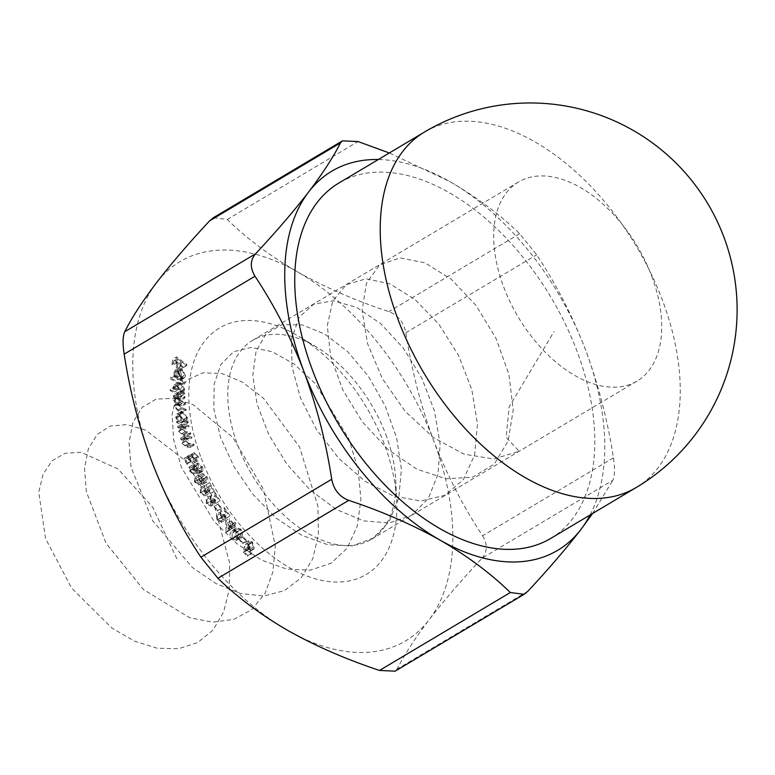<?xml version="1.0" encoding="UTF-8"?>
<svg xmlns="http://www.w3.org/2000/svg" width="775" height="775" viewBox="0 0 775 775"><rect width="100%" height="100%" fill="white"/><g stroke="black" fill="none" stroke-linecap="round" stroke-linejoin="round"><path stroke-width="0.58" stroke-dasharray="3.88 2.91" d="M239.398 539.042L239.01 539.72L242.517 543.595L242.904 542.917L239.398 539.042L243.195 536.775L239.01 539.72M225.709 520.645L226.068 532.619L230.194 527.901L231.25 529.286L231.822 528.627L230.756 527.252L232.132 525.673L231.26 524.539L229.884 526.109L225.709 520.645L229.507 518.388L229.691 530.119L225.893 532.386M214.704 506.075L214.123 506.501L217.058 511.035L217.639 510.609L214.704 506.075L218.502 503.808L214.123 506.501M200.938 492.658L201.277 488.841L200.609 487.63L200.221 493.065L204.716 495.923L208.717 493.549L204.716 495.923L206.198 492.106L206.615 487.988L209.792 493.849L210.558 493.51L205.888 484.879L205.249 491.205L204.057 494.673L200.938 492.658L204.736 490.391L205.075 486.584L201.277 488.841M205.075 486.584L204.251 485.46L204.019 490.798L208.514 493.656L209.996 489.839L210.422 485.722L213.59 491.582L214.355 491.243L209.686 482.622L208.01 492.328L204.057 494.673L207.855 492.416L204.736 490.391M193.401 474.31L197.596 471.897L193.401 474.31L194.477 472.062L197.877 474.106L202.256 471.626L197.877 474.106L199.262 472.769L198.72 469.108L193.595 465.368L197.896 462.917L194.099 465.174L192.801 468.197L189.662 466.773L193.847 464.37L190.049 466.627L189.42 470.977L193.401 474.31M187.753 438.892L180.556 438.321L180.933 439.58L182.222 439.677L181.834 443.222L186.581 447.097L190.292 447.398L189.914 446.148L184.779 445.606L182.609 443.038L183.588 439.968L188.131 440.152L187.753 438.892L191.561 436.635L184.353 436.063L180.556 438.321M184.353 436.063L184.731 437.313L186.019 437.42L185.632 440.956L190.379 444.84L194.089 445.131L193.721 443.891L188.577 443.339L186.417 440.772L187.385 437.701L183.268 440.103L187.385 437.701L191.929 437.885L188.131 440.152M176.603 421.581L176.816 422.792L184.421 424.952L184.208 423.741L182.9 423.373L183.723 419.953L178.831 413.908L176.845 414.053L175.731 417.715L177.998 421.978L176.603 421.581L180.401 419.314L180.614 420.525L176.816 422.792M170.18 389.554L170.19 390.677L180.933 396.383L180.933 395.26L179.597 394.552L183.752 392.111L179.597 394.552L181.108 391.811L176.991 385.107L174.133 384.923L172.961 387.519L174.598 391.898L170.18 389.554L173.978 387.297L173.987 388.411L170.19 390.677M180.846 377.318L179.936 379.052L178.667 379.275L179.015 380.467L180.614 380.205L181.747 378.016L178.134 370.993L174.695 370.489L179.209 367.98L175.412 370.237L173.61 372.581L174.772 376.979L177.33 379.653L178.076 372.145L180.846 377.318L184.644 375.061L183.733 376.786L178.667 379.275M213.445 217.688L227.23 219.49C246.867 238.613 270.281 256.07 297.464 271.86C325.171 287.389 355.628 300.652 388.827 311.647C398.088 315.183 403.765 322.206 405.848 332.727C411.651 370.247 420.922 406.187 433.651 440.539A220.662 131.953 59.2 0 0 297.464 271.86A220.662 131.953 59.2 0 0 156.627 282.575A220.662 131.953 59.2 0 0 151.968 461.968A220.662 131.953 59.2 0 0 288.155 630.656A220.662 131.953 59.2 0 0 428.992 619.942C414.799 638.658 404.172 655.04 397.12 669.096L395.114 671.169M613.413 457.851L482.573 535.777C463.305 506.792 447.001 475.046 433.651 440.539A220.662 131.953 -120.8 0 1 428.992 619.942C443.649 600.974 461.309 580.388 481.992 558.203L612.831 480.277C614.827 475.889 615.021 468.41 613.413 457.851C607.716 420.777 598.445 384.836 585.609 350.038C572.463 315.929 556.159 284.183 536.688 254.801L519.657 233.721C500.011 214.597 476.606 197.141 449.423 181.35L389.331 152.975M201.258 458.219A143.433 85.773 59.2 0 0 321.015 580.262A143.433 85.773 59.2 0 0 396.664 500.563A143.433 85.773 59.2 0 0 298.918 336.457A143.433 85.773 59.2 0 0 205.113 340.564A143.433 85.773 59.2 0 0 201.258 458.219M183.103 366.846L172.786 359.154L171.837 364.531L172.854 365.287L173.61 360.976L176.845 363.378L176.08 367.689L177.097 368.445L177.853 364.134L182.919 367.902L183.103 366.846L186.901 364.579L176.584 356.897L172.786 359.154M180.992 384.042L170.248 377.638L170.19 378.743L180.933 385.146L180.992 384.042L184.789 381.775L174.046 375.371L170.248 377.638M181.069 398.999L173.348 395.841L173.464 397.032L174.792 397.575L173.842 398.408L173.561 400.113L175.693 403.794L175.111 404.037L179.49 401.537L175.693 403.794L174.162 406.449L178.163 411.108L182.377 412.833L182.261 411.622L178.047 409.897L175.102 406.604L175.789 404.792L181.776 406.488L181.67 405.306L177.708 403.688L174.511 400.287L175.208 398.495L181.185 400.191L181.069 398.999L184.876 396.742L177.155 393.584L173.348 395.841M177.155 393.584L177.262 394.766L178.599 395.308L173.842 398.408L177.64 396.141L177.359 397.856L173.561 400.113M185.002 427.722L177.572 426.366L177.862 427.616L179.199 427.858L178.541 431.22L183.2 435.482L187.017 436.18L186.727 434.94L181.428 433.845L179.364 431.132L180.594 428.284L185.293 428.972L185.002 427.722L188.8 425.465L181.369 424.109L177.572 426.366M181.369 424.109L181.66 425.359L182.997 425.601L182.348 428.953L186.998 433.225L190.824 433.913L190.524 432.683L185.235 431.578L183.162 428.866L184.392 426.027L180.071 428.478L184.392 426.027L189.09 426.705L185.293 428.972M184.46 457.977L186.63 463.702L187.511 463.634L185.729 458.916L187.996 458.064L188.412 459.633L193.004 463.547L197.703 461.028L193.004 463.547C194.932 463.179 195.436 461.561 194.496 458.684L190.495 454.847L193.663 458.829L192.442 462.191L189.168 459.265L188.587 456.388L184.46 457.977L188.257 455.71L190.427 461.435L186.63 463.702M190.427 461.435L191.309 461.367L189.526 456.659L191.793 455.807L192.21 457.376L196.802 461.29C198.739 460.922 199.233 459.294 198.303 456.427L194.292 452.581L197.47 456.572L196.249 459.933L196.957 459.73L192.442 462.191L196.249 459.933L192.965 456.998L189.168 459.265M195.232 481.595L194.738 477.361L194.418 481.847L198.41 484.908L202.488 482.515L198.41 484.908L199.33 482.699L200.793 484.007L202.711 484.385L206.877 481.963L202.711 484.385C204.28 483.561 204.474 481.798 203.302 479.115L198.758 475.618L202.488 479.376L202.159 483.087L198.468 479.851L197.693 480.093L197.751 483.561L195.232 481.595L199.03 479.328L199.175 476.422L195.377 478.688M199.175 476.422L198.536 475.104L198.216 479.589L202.207 482.641L203.127 480.432L204.59 481.74L206.508 482.127C208.078 481.294 208.272 479.541 207.099 476.848L202.556 473.351L206.286 477.119L206.208 480.713L202.159 483.087L205.956 480.82L202.265 477.584L198.468 479.851M202.265 477.584L201.49 477.826L201.723 481.207L197.925 483.474L201.548 481.294L199.03 479.328M206.964 503.217L207.041 499.255L206.324 498.063L206.295 503.711L210.8 506.201L211.992 502.113L212.127 497.821L215.566 503.547L216.273 503.12L211.226 494.692L211.013 501.28L210.093 504.98L206.964 503.217L210.761 500.96L210.839 496.988L207.041 499.255M217.562 519.628L217.223 515.443L216.428 514.309L216.99 520.257L221.485 522.147L222.183 517.652L221.873 513.118L225.69 518.582L226.319 518.01L220.701 509.969L221.175 516.935L220.507 521.12L224.488 518.717L220.691 520.984L217.562 519.628L221.359 517.371L221.02 513.186L217.223 515.443M237.092 531.379L232.897 530.032L231.26 531.708C229.507 533.549 229.603 536.097 231.57 539.352L235.949 540.717L237.508 539.138C239.233 537.24 239.097 534.663 237.092 531.379L240.889 529.122L236.695 527.775L231.26 531.708M243.224 552.042L247.438 556.363L247.835 555.52L244.367 551.965L245.016 549.068L246.092 550.415L249.705 551.616L250.499 550.667L248.562 544.089L244.483 543.411L245.481 544.438L249.627 541.87L245.481 544.438L248.233 544.97L249.482 549.678L248.92 550.347L253.28 547.412L249.482 549.678L246.256 549.349L244.396 546.743L243.224 552.042L247.022 549.785L251.236 554.096L247.438 556.363M251.236 554.096L251.633 553.253L248.165 549.708L248.823 546.801L249.889 548.148L253.502 549.349L254.297 548.4L252.359 541.822L248.281 541.144L248.833 540.63L245.036 542.897L248.281 541.144L249.279 542.171L252.04 542.713L248.233 544.97M592.623 513.467L612.831 480.277M590.075 514.988A220.662 131.953 -120.8 0 0 585.609 350.038A220.662 131.953 59.2 0 0 449.423 181.35A220.662 131.953 59.2 0 0 378.355 159.514M550.628 538.489A206.877 123.709 59.2 0 0 551.044 297.445A206.877 123.709 59.2 0 0 338.898 183.016M482.573 535.777C487.678 544.215 487.475 551.693 481.992 558.203M651.659 275.939A115.853 69.275 -120.8 0 1 637.002 381.097A115.853 69.275 -120.8 0 1 518.204 317.014A115.853 69.275 -120.8 0 1 518.436 182.028A115.853 69.275 -120.8 0 1 651.659 275.939M385.747 434.32A115.853 69.275 -120.8 0 1 395.686 479.764A115.853 69.275 -120.8 0 1 371.089 539.477A115.853 69.275 -120.8 0 1 237.857 445.567A115.853 69.275 -120.8 0 1 252.524 340.409A115.853 69.275 -120.8 0 1 316.743 347.219A115.853 69.275 -120.8 0 1 385.747 434.32M176.584 356.897L175.644 362.264L171.837 364.531M175.644 362.264L176.652 363.02L172.854 365.287M176.652 363.02L177.417 358.709L173.61 360.976M177.417 358.709L180.643 361.121L176.845 363.378M180.643 361.121L179.887 365.432L176.08 367.689M179.887 365.432L180.895 366.188L177.097 368.445M180.895 366.188L181.66 361.877L177.853 364.134M181.66 361.877L186.717 365.645L182.919 367.902M186.717 365.645L186.901 364.579M182.464 377.008L182.813 378.21L179.015 380.467M182.813 378.21L184.411 377.948L185.545 375.749L181.747 378.016M185.545 375.749L181.931 368.735L178.134 370.993M181.931 368.735L179.209 367.98L177.407 370.314L173.61 372.581M177.407 370.314L178.57 374.722L174.772 376.979M178.57 374.722L181.127 377.386L177.33 379.653M181.127 377.386L181.883 369.878L178.076 372.145M181.883 369.878L184.644 375.061M181.001 369.413L180.381 375.633L178.366 370.963L179.306 369.336L181.001 369.413L177.204 371.68L176.584 377.9L174.569 373.23L175.508 371.603L177.204 371.68M179.18 369.404L175.382 371.671L179.18 369.404M180.381 375.633L176.584 377.9M178.366 370.963L174.569 373.23M174.046 375.371L173.987 376.476L170.19 378.743M173.987 376.476L184.731 382.879L180.933 385.146M184.731 382.879L184.789 381.775M173.987 388.411L184.731 394.117L180.933 396.383M184.731 394.117L184.731 392.993L180.933 395.26M184.731 392.993L183.394 392.286L184.905 389.544L181.108 391.811M184.905 389.544L180.788 382.84L176.991 385.107M180.788 382.84L177.94 382.656L176.758 385.252L172.961 387.519M176.758 385.252L178.395 389.641L174.598 391.898M178.395 389.641L173.978 387.297M183.995 389.176L183.084 391.23L180.895 391.036L177.717 385.853L178.599 383.858L180.827 384.003L183.995 389.176L180.197 391.443L179.287 393.487L177.097 393.293L173.92 388.12L174.801 386.124L177.029 386.27L180.197 391.443M180.895 391.036L177.097 393.293M177.717 385.853L173.92 388.12M180.827 384.003L177.029 386.27M177.262 394.766L173.464 397.032M178.599 395.308L177.64 396.141L178.599 395.308M177.359 397.856L179.49 401.537L177.959 404.192L174.162 406.449M177.959 404.192L181.96 408.851L186.174 410.576L182.377 412.833M186.174 410.576L186.058 409.355L182.261 411.622M186.058 409.355L181.844 407.631L178.899 404.347L175.102 406.604M178.899 404.347L179.587 402.525L185.574 404.221L181.776 406.488M185.574 404.221L185.467 403.039L181.67 405.306M185.467 403.039L181.515 401.421L178.308 398.03L174.511 400.287M178.308 398.03L179.006 396.228L184.983 397.924L181.185 400.191M184.983 397.924L184.876 396.742M180.614 420.525L188.218 422.685L184.421 424.952M188.218 422.685L188.005 421.474L184.208 423.741M188.005 421.474L186.697 421.106L182.9 423.373M186.697 421.106L187.521 417.696L183.723 419.953M187.521 417.696L182.638 411.651L178.831 413.908M182.638 411.651L180.643 411.796L179.529 415.448L175.731 417.715M179.529 415.448L181.796 419.711L177.998 421.978M181.796 419.711L180.401 419.314M186.649 417.56L185.855 420.37L184.256 420.486L180.488 415.817L181.302 413.046L182.89 412.891L186.649 417.56L182.852 419.827L182.057 422.637L180.459 422.753L176.69 418.083L177.504 415.303L179.093 415.158L182.852 419.827M184.256 420.486L180.459 422.753M180.488 415.817L176.69 418.083M182.89 412.891L179.093 415.158M181.66 425.359L177.862 427.616M182.997 425.601L179.199 427.858M182.348 428.953L178.541 431.22M190.824 433.913L187.017 436.18M190.524 432.683L186.727 434.94M185.235 431.578L181.428 433.845M183.162 428.866L179.364 431.132M189.09 426.705L188.8 425.465M184.731 437.313L180.933 439.58M186.019 437.42L182.222 439.677M185.632 440.956L181.834 443.222M194.089 445.131L190.292 447.398M193.721 443.891L189.914 446.148M188.577 443.339L184.779 445.606M186.417 440.772L182.609 443.038M191.929 437.885L191.561 436.635M191.309 461.367L187.511 463.634M189.526 456.659L185.729 458.916M191.793 455.807L187.996 458.064M192.21 457.376L188.412 459.633M198.303 456.427L194.496 458.684M194.292 452.581L190.495 454.847M194.806 453.937L191.008 456.204M197.47 456.572L193.663 458.829M192.965 456.998L192.384 454.131L188.587 456.388M192.384 454.131L188.257 455.71M198.274 469.805L201.674 471.839L203.06 470.502L202.517 466.841L197.896 462.917L196.608 465.93L193.847 464.37L193.217 468.71L197.199 472.043L198.274 469.805L194.477 472.062M203.06 470.502L199.262 472.769M202.517 466.841L198.72 469.108M196.608 465.93L192.801 468.197M193.217 468.71L189.42 470.977M201.684 467.015L201.132 470.522L197.906 467.819L198.497 464.235L201.684 467.015L197.887 469.282L197.325 472.789L194.108 470.086L194.699 466.502L197.887 469.282M201.51 470.377L197.325 472.789L201.51 470.377M198.138 464.37L194.331 466.627L198.138 464.37M197.092 467.955L196.588 470.725L194.06 468.488L194.438 465.698L197.092 467.955L193.295 470.222L192.791 472.983L190.253 470.745L190.64 467.964L193.295 470.222M196.85 470.628L192.791 472.983L196.85 470.628M194.167 465.804L190.369 468.061L194.167 465.804M194.06 468.488L190.253 470.745M197.906 467.819L194.108 470.086M198.536 475.104L194.738 477.361M198.216 479.589L194.418 481.847M203.127 480.432L199.33 482.699M204.59 481.74L200.793 484.007M207.099 476.848L203.302 479.115M202.556 473.351L198.758 475.618M203.166 474.62L199.369 476.887M204.823 475.211L201.025 477.478M206.286 477.119L202.488 479.376M201.49 477.826L197.693 480.093M204.416 485.363L200.609 487.63M204.019 490.798L200.221 493.065M210.422 485.722L206.615 487.988M213.59 491.582L209.792 493.849M214.355 491.243L210.558 493.51M209.686 482.622L205.888 484.879M210.839 496.988L210.122 495.806L206.324 498.063M210.122 495.806L210.093 501.454L206.295 503.711M210.093 501.454L214.607 503.944L210.8 506.201M214.607 503.944L215.789 499.846L215.925 495.564L212.127 497.821M215.925 495.564L219.364 501.289L215.566 503.547M219.364 501.289L216.273 503.12M220.071 500.853L215.024 492.425L211.226 494.692M215.024 492.425L214.811 499.013L213.9 502.723L210.093 504.98M213.9 502.723L210.761 500.96M217.92 504.244L220.856 508.768L217.058 511.035M220.856 508.768L217.639 510.609M221.437 508.342L218.502 503.808M221.02 513.186L220.226 512.052L216.428 514.309M220.226 512.052L220.788 518L216.99 520.257M220.788 518L225.283 519.88L221.485 522.147M225.283 519.88L225.98 515.385L225.67 510.851L221.873 513.118M225.67 510.851L229.487 516.315L225.69 518.582M229.487 516.315L226.319 518.01M230.117 515.743L224.498 507.703L220.701 509.969M224.498 507.703L224.488 518.717L221.359 517.371M229.691 530.119L226.068 532.619M229.875 530.352L233.992 525.634L230.194 527.901M233.992 525.634L235.048 527.019L231.25 529.286M235.048 527.019L231.822 528.627M235.619 526.37L234.554 524.985L230.756 527.252M234.554 524.985L235.929 523.416L232.132 525.673M235.929 523.416L235.057 522.273L231.26 524.539M235.057 522.273L229.884 526.109M233.682 523.842L229.507 518.388M230.65 527.32L230.543 521.129L233.12 524.501L230.65 527.32L226.852 529.577L226.746 523.396L229.322 526.758L226.852 529.577M230.543 521.129L226.746 523.396M233.12 524.501L229.322 526.758M235.067 529.441C233.304 531.282 233.411 533.83 235.377 537.085L231.57 539.352M235.377 537.085L239.746 538.451L241.306 536.881L237.508 539.138M241.306 536.881C243.03 534.982 242.895 532.396 240.889 529.122M240.463 535.845L239.097 537.22L235.91 536.407L235.939 530.458L237.382 528.938L240.444 529.848L241.471 533.481L240.463 535.845L235.3 539.487L232.103 538.664L232.142 532.725L233.575 531.204L236.646 532.105L237.663 535.748L236.656 538.102M235.91 536.407L232.103 538.664M241.471 533.481L237.663 535.748M240.444 529.848L236.646 532.105M242.807 537.453L246.314 541.328L242.517 543.595M246.314 541.328L242.904 542.917M246.702 540.65L243.195 536.775M251.633 553.253L247.835 555.52M248.165 549.708L244.367 551.965M248.823 546.801L245.016 549.068M249.889 548.148L246.092 550.415M254.297 548.4L250.499 550.667M252.359 541.822L248.562 544.089M252.04 542.713L253.28 547.412L250.054 547.082L246.256 549.349M250.054 547.082L248.194 544.476L244.396 546.743M248.194 544.476L247.022 549.785M176.816 558.765L152.869 507.451L118.003 469.011L81.142 452.29L65.032 453.288L52.099 460.786L43.138 474.067L38.75 492.183L45.541 538.538L71.6 588.099L111.9 628.07L134.588 641.196L157.306 648.268L178.686 648.685L197.596 642.601L212.922 630.249L223.626 612.056L229.274 589.281L229.71 563.347L214.975 508.138L184.111 459.662L145.623 430.077L126.877 424.593L110.312 426.066L97.195 434.436L88.36 448.832L84.533 468.294L86.354 491.699L106.078 543.362L143.482 589.562L189.807 617.811L212.825 622.17L233.808 619.39L251.575 609.78L264.914 593.669L272.887 571.921L275.309 546.152L263.413 489.277L232.975 437.565L193.314 404.763L173.658 398.331L156.124 399.106L142.193 407.35L132.961 422.288L129.037 442.603L131.014 466.967L152.559 520.626L192.326 567.445L216.186 583.662L240.589 593.514L263.926 596.014L284.532 590.569L301.175 577.85L312.819 558.727L318.467 534.169L317.857 505.978L299.537 447.001L263.577 398.369L242.614 382.23L221.834 373.511L202.992 372.804L187.521 379.74L176.816 393.942L172.108 414.548L173.629 439.648L181.35 467.238L214.094 521.333L236.695 543.575L261.446 560.054L286.624 569.083L310.387 570.148L331.09 563.212L347.074 548.303L357.139 526.467L360.927 499.613L358.157 469.65L348.827 438.786L315.347 383.751L294.025 363.95L272.054 351.666L251.333 347.433L233.692 351.647L220.962 364.357L214.162 384.129L213.852 409.132L220.565 437.497L234.011 466.724L252.921 494.353L275.978 517.981L301.62 535.215L327.748 544.738L352.354 545.871L373.424 537.976L389.195 521.439L398.767 497.986L401.411 469.408L396.616 437.798L385.185 405.906L368.435 376.321L347.684 351.647L324.899 334.17L302.279 324.899L281.935 324.618L266.028 333.87L256.041 351.443L252.786 375.478L257.058 404.056L268.751 434.581L286.886 464.118L310.048 489.907L336.34 509.446L363.552 520.887L389.35 522.941L411.554 515.356L428.246 498.596L438.02 474.097L440.123 443.978L434.446 410.915L421.687 377.88L403.136 347.888L380.728 323.669L356.723 307.481L333.57 300.778L313.662 304.168L299.14 317.295L291.574 338.811L291.972 366.633L300.468 397.933L316.52 429.592L338.733 458.393L365.18 481.372L393.429 496.097L420.883 500.979L444.966 495.293L463.46 479.502L474.6 454.954L477.448 424.012L471.82 389.631L458.442 355.212L438.815 324.134L415.1 299.567L389.922 283.882L366.091 278.777L346.28 284.628L332.795 300.855L327.302 325.665L330.605 356.384L342.657 389.68L362.371 421.891L387.946 449.423L416.814 469.185L446.109 478.834L472.827 477.138L494.247 464.099L508.148 440.907L513.215 409.985L508.942 374.528L496.029 338.365L475.995 305.408L451.302 279.271L424.894 262.812L399.987 257.891L379.605 264.953L366.41 283.262L362.109 310.543L367.563 343.664L382.356 378.617L405.073 411.244L433.332 437.507L464.022 454.179L493.752 458.984L519.192 451.244L506.162 437.41L509.127 406.914L554.028 331.535M527.949 591.17L397.12 669.096M405.848 332.727L536.688 254.801M227.23 219.49L358.06 141.563M519.657 233.721L388.827 311.647M636.101 487.582A206.877 123.709 59.2 0 0 662.276 299.799A206.877 123.709 59.2 0 0 459.042 121.442A206.877 123.709 59.2 0 0 424.371 132.108M181.96 408.851L178.163 411.108M181.844 407.631L178.047 409.897M182.551 402.981L178.754 405.248M181.515 401.421L177.708 403.688M181.708 396.587L177.911 398.854M186.998 433.225L183.2 435.482M186.978 432.033L183.181 434.3M186.368 426.211L182.571 428.478M190.379 444.84L186.581 447.097M190.282 443.61L186.484 445.877M189.294 437.672L185.496 439.938M209.996 489.839L206.198 492.106M209.047 488.938L205.249 491.205M215.789 499.846L211.992 502.113M214.811 499.013L211.013 501.28M225.98 515.385L222.183 517.652M224.973 514.668L221.175 516.935M235.939 530.458L232.142 532.725M518.436 182.028L252.524 340.409M637.002 381.097L371.089 539.477M316.743 347.219L298.918 336.457M395.686 479.764L396.664 500.563M179.936 379.052L183.733 376.786M180.614 380.205L184.411 377.948M174.133 384.923L177.94 382.656M179.287 393.487L183.084 391.23M174.801 386.124L178.599 383.858M174.52 397.72L178.318 395.463M175.789 404.792L179.587 402.525M175.208 398.495L179.006 396.228M176.845 414.053L180.643 411.796M182.057 422.637L185.855 420.37M177.504 415.303L181.302 413.046M200.454 487.717L204.251 485.46M221.204 522.35L225.002 520.093M232.897 530.032L236.695 527.775M235.949 540.717L239.746 538.451M235.3 539.487L239.097 537.22M233.575 531.204L237.382 528.938M249.705 551.616L253.502 549.349"/><path stroke-width="1.16" d="M389.331 152.975L358.06 141.563L342.463 140.847L340.457 142.91C333.366 157.005 322.739 173.387 308.576 192.064C293.909 211.062 276.249 231.638 255.576 253.803C250.093 260.274 249.899 267.753 254.994 276.229C274.466 305.602 290.78 337.348 303.916 371.467C316.762 406.265 326.033 442.205 331.719 479.279C333.773 489.761 339.45 496.785 348.75 500.359C381.978 511.393 412.436 524.656 440.103 540.146C467.344 555.956 490.759 573.413 510.347 592.517L524.132 594.318L395.114 671.169L379.517 670.443C346.28 659.409 315.832 646.147 288.155 630.656C260.913 614.846 237.499 597.389 217.911 578.286L200.89 557.206C181.621 528.211 165.307 496.465 151.968 461.968C139.238 427.606 129.968 391.675 124.165 354.156C122.557 343.635 122.75 336.166 124.746 331.729C131.837 317.634 142.464 301.243 156.627 282.575C171.285 263.577 188.955 243.001 209.618 220.836L213.445 217.688M524.132 594.318L527.949 591.17C548.632 568.986 566.292 548.409 580.95 529.441L592.623 513.467M378.355 159.514A220.662 131.953 59.2 0 0 308.576 192.064A220.662 131.953 59.2 0 0 303.916 371.467A220.662 131.953 59.2 0 0 440.103 540.146A220.662 131.953 59.2 0 0 580.95 529.441A220.662 131.953 -120.8 0 0 590.075 514.988M424.371 132.108L338.898 183.016A206.877 123.709 59.2 0 0 312.722 370.799A206.877 123.709 59.2 0 0 550.628 538.489L636.101 487.582A206.877 206.877 0 0 0 707.972 203.98A206.877 206.877 0 0 0 424.371 132.108A206.877 123.709 59.2 0 0 398.195 319.881A206.877 123.709 59.2 0 0 636.101 487.582M379.517 670.443L510.347 592.517M348.75 500.359L217.911 578.286M124.746 331.729L255.576 253.803M340.457 142.91L209.618 220.836M254.994 276.229L124.165 354.156M200.89 557.206L331.719 479.279M342.453 140.837L213.435 217.678"/></g></svg>

